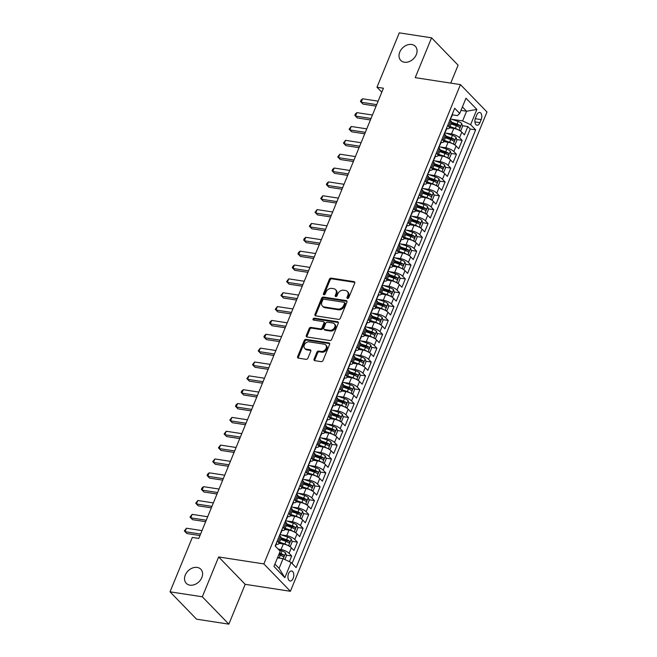 <?xml version="1.0" encoding="UTF-8"?>
<svg xmlns="http://www.w3.org/2000/svg" width="657" height="657" viewBox="0 0 657 657"><rect width="100%" height="100%" fill="white"/><g stroke="black" fill="none" stroke-linecap="round" stroke-linejoin="round"><path stroke-width="0.99" d="M347.512 298.442A1.084 0.829 -44.1 0 0 348.793 297.629L354.714 283.183A1.552 1.183 -44.1 0 0 354.008 281.623L331.185 278.116A1.552 1.183 -44.1 0 0 329.354 279.282L323.433 293.728A1.084 0.829 -44.1 0 0 325.207 293.999L325.971 292.127A4.969 3.778 -44.1 0 1 331.818 288.407L333.715 288.694A4.969 3.778 -44.1 0 1 335.505 289.589A4.969 3.778 -44.1 0 1 335.99 293.671L335.226 295.543A1.084 0.829 -44.1 0 0 337 295.814L337.764 293.942A4.969 3.778 -44.1 0 1 343.611 290.222L345.508 290.509A4.969 3.778 -44.1 0 1 347.298 291.404A4.969 3.778 -44.1 0 1 347.783 295.486L347.019 297.358A1.084 0.829 -44.1 0 0 347.512 298.442M197.19 567.426A10.134 7.695 -44.1 0 0 186.506 572.773A10.134 7.695 -44.1 0 0 186.284 583.342A10.134 7.695 -44.1 0 0 189.922 585.157A10.134 7.695 -44.1 0 0 200.607 579.811A10.134 7.695 -44.1 0 0 200.828 569.241A10.134 7.695 -44.1 0 0 197.19 567.426M411.668 44.479A10.134 7.695 -44.1 0 0 400.984 49.825A10.134 7.695 -44.1 0 0 400.762 60.395A10.134 7.695 -44.1 0 0 404.4 62.21A10.134 7.695 -44.1 0 0 415.084 56.863A10.134 7.695 -44.1 0 0 415.306 46.294A10.134 7.695 -44.1 0 0 411.668 44.479M293.145 578.349A5.067 2.858 98.7 0 0 291.626 570.974A5.067 2.858 98.7 0 0 288.554 573.618A5.067 2.858 98.7 0 0 290.082 580.985A5.067 2.858 98.7 0 0 293.145 578.349M314.071 359.108A1.552 1.183 -44.1 0 0 314.785 360.66L321.191 361.646A1.552 1.183 -44.1 0 0 323.014 360.479L329.592 344.44A1.552 1.183 -44.1 0 0 328.886 342.88L306.063 339.373A1.552 1.183 -44.1 0 0 304.232 340.54L297.654 356.579A1.552 1.183 -44.1 0 0 298.36 358.139L306.096 359.33A1.552 1.183 -44.1 0 0 307.928 358.164L310.736 351.298A1.552 1.183 -44.1 0 0 310.03 349.738L306.195 349.146A4.156 3.154 -44.1 0 1 304.7 348.407A4.156 3.154 -44.1 0 1 304.791 344.071A4.156 3.154 -44.1 0 1 309.176 341.878L324.205 344.186A4.156 3.154 -44.1 0 1 325.691 344.933A4.156 3.154 -44.1 0 1 325.601 349.269A4.156 3.154 -44.1 0 1 321.216 351.462L318.719 351.076A1.552 1.183 -44.1 0 0 316.888 352.242L314.071 359.108L314.793 359.847A1.552 1.183 -44.1 0 0 314.695 360.644M218.65 556.955L202.315 596.786L170.023 591.817L196.558 619.181L228.85 624.15L245.184 584.319L290.394 591.284L263.868 563.92L218.65 556.955L245.184 584.319M450.743 83.111L458.101 65.183L431.567 37.819L415.232 77.649L460.442 84.605L263.868 563.92M431.567 37.819L399.275 32.85L376.978 87.225L381.799 92.202M170.023 591.817L192.329 537.442L198.784 538.436L383.433 88.219L376.978 87.225M338.527 319.359A1.552 1.183 -44.1 0 0 340.359 318.193L346.937 302.146A1.552 1.183 -44.1 0 0 346.223 300.594L323.4 297.079A1.552 1.183 -44.1 0 0 321.577 298.245L314.999 314.292A1.552 1.183 -44.1 0 0 315.705 315.845L338.527 319.359M338.265 323.293L331.686 339.341A1.552 1.183 -44.1 0 1 329.855 340.507L307.033 336.992A1.552 1.183 -44.1 0 1 306.326 335.44L309.143 328.574A1.552 1.183 -44.1 0 1 310.966 327.408L320.222 328.829A1.552 1.183 -44.1 0 0 322.053 327.662L323.917 323.113A1.552 1.183 -44.1 0 0 323.211 321.552L313.57 320.074A1.084 0.829 -44.1 0 1 314.35 318.169L337.558 321.741A1.552 1.183 -44.1 0 1 338.265 323.293M289.384 561.636L291.7 555.994L286.247 555.149M279.036 554.04L281.286 554.385M278.166 549.096L281.048 549.539A6.332 2.053 22.3 0 1 289.088 553.293L291.355 547.749L293.975 550.451L297.383 542.14L291.93 541.302M280.826 539.594L286.961 540.539M281.286 534.847L286.731 535.685A6.332 2.053 22.3 0 1 294.763 539.438L297.038 533.895L299.658 536.597L303.066 528.285L297.613 527.448M286.501 525.74L292.644 526.684M286.969 520.993L292.414 521.83A6.332 2.053 22.3 0 1 300.446 525.584L302.721 520.048L305.341 522.742L308.749 514.431L303.288 513.593M292.184 511.885L298.327 512.83M292.652 507.147L298.097 507.984A6.332 2.053 22.3 0 1 306.129 511.737L308.404 506.194L311.016 508.896L314.424 500.577L308.971 499.739M297.867 498.031L304.01 498.975M298.335 493.292L303.772 494.13A6.332 2.053 22.3 0 1 311.812 497.883L314.087 492.339L316.699 495.041L320.107 486.73L314.654 485.884M303.55 484.176L309.693 485.121M304.01 479.438L309.455 480.275A6.332 2.053 22.3 0 1 317.495 484.028L319.762 478.485L322.382 481.187L325.79 472.876L320.337 472.038M309.233 470.33L315.368 471.274M309.693 465.583L315.138 466.421A6.332 2.053 22.3 0 1 323.17 470.174L325.445 464.63L328.065 467.332L331.473 459.021L326.02 458.184M314.908 456.475L321.051 457.42M315.376 451.729L320.821 452.566A6.332 2.053 22.3 0 1 328.853 456.319L331.128 450.784L333.748 453.478L337.156 445.167L331.695 444.329M320.591 442.621L326.734 443.565M321.059 437.874L326.504 438.712A6.332 2.053 22.3 0 1 334.536 442.465L336.811 436.93L339.423 439.623L342.839 431.312L337.378 430.475M326.274 428.766L332.417 429.711M326.743 424.028L332.179 424.865A6.332 2.053 22.3 0 1 340.219 428.619L342.494 423.075L345.106 425.777L348.514 417.466L343.061 416.62M331.957 414.912L338.1 415.856M332.426 410.173L337.862 411.011A6.332 2.053 22.3 0 1 345.902 414.764L348.169 409.221L350.789 411.923L354.197 403.612L348.744 402.774M337.641 401.057L343.775 402.01M338.1 396.319L343.545 397.157A6.332 2.053 22.3 0 1 351.577 400.91L353.852 395.366L356.472 398.068L359.88 389.757L354.427 388.919M343.324 387.211L349.458 388.156M343.783 382.464L349.228 383.302A6.332 2.053 22.3 0 1 357.26 387.055L359.535 381.512L362.155 384.214L365.563 375.903L360.102 375.065M348.998 373.357L355.141 374.301M349.467 368.61L354.911 369.448A6.332 2.053 22.3 0 1 362.943 373.201L365.218 367.665L367.838 370.359L371.246 362.048L365.785 361.21M354.681 359.502L360.824 360.447M355.15 354.764L360.594 355.601A6.332 2.053 22.3 0 1 368.626 359.354L370.901 353.811L373.513 356.513L376.921 348.194L371.468 347.356M360.365 345.648L366.507 346.592M360.833 340.909L366.269 341.747A6.332 2.053 22.3 0 1 374.309 345.5L376.576 339.956L379.196 342.658L382.604 334.347L377.151 333.501M366.048 331.793L372.19 332.738M366.507 327.055L371.952 327.892A6.332 2.053 22.3 0 1 379.992 331.645L382.259 326.102L384.879 328.804L388.287 320.493L382.834 319.655M371.731 317.947L377.865 318.891M372.19 313.2L377.635 314.038A6.332 2.053 22.3 0 1 385.667 317.791L387.942 312.247L390.562 314.949L393.97 306.638L388.517 305.801M377.405 304.092L383.548 305.037M377.874 299.346L383.318 300.183A6.332 2.053 22.3 0 1 391.35 303.936L393.625 298.401L396.245 301.095L399.653 292.784L394.192 291.946M383.088 290.238L389.231 291.182M383.557 285.499L389.001 286.337A6.332 2.053 22.3 0 1 397.033 290.09L399.308 284.547L401.92 287.249L405.328 278.929L399.875 278.092M388.772 276.383L394.914 277.328M389.24 271.645L394.676 272.483A6.332 2.053 22.3 0 1 402.716 276.236L404.991 270.692L407.603 273.394L411.011 265.083L405.558 264.237M394.455 262.529L400.598 263.473M394.914 257.79L400.359 258.628A6.332 2.053 22.3 0 1 408.399 262.381L410.666 256.838L413.286 259.54L416.694 251.229L411.241 250.391M400.138 248.675L406.272 249.627M400.598 243.936L406.042 244.774A6.332 2.053 22.3 0 1 414.074 248.527L416.349 242.983L418.969 245.685L422.377 237.374L416.924 236.536M405.812 234.828L411.955 235.773M406.281 230.081L411.725 230.919A6.332 2.053 22.3 0 1 419.757 234.672L422.032 229.137L424.652 231.831L428.06 223.52L422.599 222.682M411.496 220.974L417.638 221.918M411.964 216.227L417.409 217.065A6.332 2.053 22.3 0 1 425.44 220.818L427.715 215.282L430.327 217.976L433.743 209.665L428.282 208.827M417.179 207.119L423.322 208.064M417.647 202.381L423.083 203.218A6.332 2.053 22.3 0 1 431.123 206.971L433.398 201.428L436.01 204.13L439.418 195.819L433.965 194.973M422.862 193.265L429.005 194.209M423.33 188.526L428.766 189.364A6.332 2.053 22.3 0 1 436.806 193.117L439.073 187.574L441.693 190.275L445.101 181.964L439.648 181.118M428.545 179.41L434.679 180.355M429.005 174.672L434.449 175.509A6.332 2.053 22.3 0 1 442.481 179.262L444.756 173.719L447.376 176.421L450.784 168.11L445.331 167.272M434.228 165.564L440.362 166.508M434.688 160.817L440.133 161.655A6.332 2.053 22.3 0 1 448.164 165.408L450.439 159.865L453.059 162.566L456.467 154.255L451.006 153.418M439.903 151.71L446.046 152.654M440.371 146.963L445.816 147.8A6.332 2.053 22.3 0 1 453.847 151.553L456.122 146.018L458.742 148.712L462.15 140.401L459.53 137.707A6.332 2.053 -157.7 0 0 451.499 133.954L446.054 133.116M445.586 137.855L451.729 138.799M456.689 139.563L462.15 140.401M291.355 547.749A6.332 2.053 -157.7 0 0 283.323 543.996L279.011 543.331M297.038 533.895A6.332 2.053 -157.7 0 0 289.006 530.142L284.695 529.485M302.721 520.048A6.332 2.053 -157.7 0 0 294.681 516.295L290.369 515.63M308.404 506.194A6.332 2.053 -157.7 0 0 300.364 502.441L296.052 501.776M314.087 492.339A6.332 2.053 -157.7 0 0 306.047 488.586L301.735 487.921M319.762 478.485A6.332 2.053 -157.7 0 0 311.73 474.732L307.419 474.067M325.445 464.63A6.332 2.053 -157.7 0 0 317.413 460.877L313.102 460.22M331.128 450.784A6.332 2.053 -157.7 0 0 323.096 447.031L318.776 446.366M336.811 436.93A6.332 2.053 -157.7 0 0 328.771 433.177L324.459 432.511M342.494 423.075A6.332 2.053 -157.7 0 0 334.454 419.322L330.143 418.657M348.169 409.221A6.332 2.053 -157.7 0 0 340.137 405.468L335.826 404.802M353.852 395.366A6.332 2.053 -157.7 0 0 345.82 391.613L341.509 390.948M359.535 381.512A6.332 2.053 -157.7 0 0 351.503 377.759L347.192 377.102M365.218 367.665A6.332 2.053 -157.7 0 0 357.178 363.912L352.866 363.247M370.901 353.811A6.332 2.053 -157.7 0 0 362.861 350.058L358.55 349.393M376.576 339.956A6.332 2.053 -157.7 0 0 368.544 336.203L364.233 335.538M382.259 326.102A6.332 2.053 -157.7 0 0 374.227 322.349L369.916 321.684M387.942 312.247A6.332 2.053 -157.7 0 0 379.91 308.494L375.599 307.837M393.625 298.401A6.332 2.053 -157.7 0 0 385.585 294.648L381.274 293.983M399.308 284.547A6.332 2.053 -157.7 0 0 391.268 280.794L386.957 280.128M404.991 270.692A6.332 2.053 -157.7 0 0 396.951 266.939L392.64 266.274M410.666 256.838A6.332 2.053 -157.7 0 0 402.634 253.085L398.323 252.419M416.349 242.983A6.332 2.053 -157.7 0 0 408.317 239.23L404.006 238.573M422.032 229.137A6.332 2.053 -157.7 0 0 414 225.384L409.681 224.719M427.715 215.282A6.332 2.053 -157.7 0 0 419.675 211.529L415.364 210.864M433.398 201.428A6.332 2.053 -157.7 0 0 425.358 197.675L421.047 197.01M439.073 187.574A6.332 2.053 -157.7 0 0 431.041 183.82L426.73 183.155M444.756 173.719A6.332 2.053 -157.7 0 0 436.724 169.966L432.413 169.301M450.439 159.865A6.332 2.053 -157.7 0 0 442.407 156.111L438.096 155.454M456.122 146.018A6.332 2.053 -157.7 0 0 448.082 142.265L443.771 141.6M476.744 115.016L475.496 118.063A4.903 2.768 98.7 0 0 476.974 125.208A4.903 2.768 98.7 0 0 479.938 122.654L481.187 119.607A4.903 2.768 98.7 0 0 479.717 112.462A4.903 2.768 98.7 0 0 476.744 115.016M290.394 591.284L486.977 111.969L460.442 84.605M274.922 564.084L279.085 568.379L283.068 558.688L291.1 562.441L296.118 567.615L475.66 129.864L470.634 124.682L462.602 120.929L451.737 119.262M291.1 562.441L284.851 577.675L273.953 566.433L280.202 551.198L275.184 546.024L454.718 108.265L459.736 113.447L465.985 98.205L476.883 109.448L470.634 124.682M292.069 563.435L470.231 129.027L467.825 126.546L464.417 134.866L461.805 132.164A6.332 2.053 -157.7 0 0 453.765 128.411L449.454 127.745M446.735 128.682A6.332 2.053 -157.7 0 0 449.322 128.066A6.332 2.053 -157.7 0 0 448.632 126.464L447.663 125.462M449.322 128.066L451.597 122.53A6.332 2.053 -157.7 0 0 450.907 120.921L449.938 119.927M277.221 541.056L278.182 542.05A6.332 2.053 22.3 0 1 278.88 543.659A6.332 2.053 22.3 0 1 276.293 544.267M278.88 543.659L281.147 538.116A6.332 2.053 -157.7 0 0 280.457 536.506L279.488 535.512M282.904 527.201L283.865 528.195A6.332 2.053 22.3 0 1 284.555 529.805A6.332 2.053 22.3 0 1 281.976 530.413M284.555 529.805L286.83 524.261A6.332 2.053 -157.7 0 0 286.14 522.66L285.171 521.658M288.579 513.347L289.548 514.349A6.332 2.053 22.3 0 1 290.238 515.95A6.332 2.053 22.3 0 1 287.651 516.566M290.238 515.95L292.513 510.415A6.332 2.053 -157.7 0 0 291.823 508.805L290.854 507.804M294.262 499.492L295.231 500.494A6.332 2.053 22.3 0 1 295.921 502.096A6.332 2.053 22.3 0 1 293.334 502.712M295.921 502.096L298.196 496.561A6.332 2.053 -157.7 0 0 297.506 494.951L296.537 493.957M299.945 485.646L300.914 486.64A6.332 2.053 22.3 0 1 301.604 488.25A6.332 2.053 22.3 0 1 299.017 488.857M301.604 488.25L303.879 482.706A6.332 2.053 -157.7 0 0 303.181 481.096L302.22 480.103M305.628 471.792L306.589 472.785A6.332 2.053 22.3 0 1 307.287 474.395A6.332 2.053 22.3 0 1 304.7 475.003M307.287 474.395L309.554 468.852A6.332 2.053 -157.7 0 0 308.864 467.242L307.903 466.248M311.311 457.937L312.272 458.931A6.332 2.053 22.3 0 1 312.962 460.541A6.332 2.053 22.3 0 1 310.383 461.148M312.962 460.541L315.237 454.997A6.332 2.053 -157.7 0 0 314.547 453.396L313.578 452.394M316.986 444.083L317.955 445.076A6.332 2.053 22.3 0 1 318.645 446.686A6.332 2.053 22.3 0 1 316.058 447.294M318.645 446.686L320.92 441.143A6.332 2.053 -157.7 0 0 320.23 439.541L319.261 438.539M322.669 430.228L323.638 431.23A6.332 2.053 22.3 0 1 324.328 432.832A6.332 2.053 22.3 0 1 321.741 433.448M324.328 432.832L326.603 427.296A6.332 2.053 -157.7 0 0 325.913 425.687L324.944 424.693M328.352 416.382L329.321 417.376A6.332 2.053 22.3 0 1 330.011 418.985A6.332 2.053 22.3 0 1 327.424 419.593M330.011 418.985L332.286 413.442A6.332 2.053 -157.7 0 0 331.588 411.832L330.627 410.839M334.035 402.527L335.004 403.521A6.332 2.053 22.3 0 1 335.694 405.131A6.332 2.053 22.3 0 1 333.107 405.739M335.694 405.131L337.961 399.587A6.332 2.053 -157.7 0 0 337.271 397.978L336.31 396.984M339.718 388.673L340.679 389.667A6.332 2.053 22.3 0 1 341.377 391.276A6.332 2.053 22.3 0 1 338.79 391.884M341.377 391.276L343.644 385.733A6.332 2.053 -157.7 0 0 342.954 384.123L341.985 383.13M345.401 374.818L346.362 375.812A6.332 2.053 22.3 0 1 347.052 377.422A6.332 2.053 22.3 0 1 344.473 378.03M347.052 377.422L349.327 371.878A6.332 2.053 -157.7 0 0 348.637 370.277L347.668 369.275M351.076 360.964L352.045 361.966A6.332 2.053 22.3 0 1 352.735 363.567A6.332 2.053 22.3 0 1 350.148 364.183M352.735 363.567L355.01 358.032A6.332 2.053 -157.7 0 0 354.32 356.423L353.351 355.429M356.759 347.11L357.728 348.111A6.332 2.053 22.3 0 1 358.418 349.721A6.332 2.053 22.3 0 1 355.831 350.329M358.418 349.721L360.693 344.178A6.332 2.053 -157.7 0 0 360.003 342.568L359.034 341.574M362.442 333.263L363.411 334.257A6.332 2.053 22.3 0 1 364.101 335.867A6.332 2.053 22.3 0 1 361.514 336.474M364.101 335.867L366.368 330.323A6.332 2.053 -157.7 0 0 365.678 328.714L364.717 327.72M368.125 319.409L369.086 320.402A6.332 2.053 22.3 0 1 369.784 322.012A6.332 2.053 22.3 0 1 367.197 322.62M369.784 322.012L372.051 316.469A6.332 2.053 -157.7 0 0 371.361 314.859L370.392 313.865M373.808 305.554L374.769 306.548A6.332 2.053 22.3 0 1 375.459 308.158A6.332 2.053 22.3 0 1 372.88 308.765M375.459 308.158L377.734 302.614A6.332 2.053 -157.7 0 0 377.044 301.013L376.075 300.011M379.483 291.7L380.452 292.702A6.332 2.053 22.3 0 1 381.142 294.303A6.332 2.053 22.3 0 1 378.555 294.919M381.142 294.303L383.417 288.768A6.332 2.053 -157.7 0 0 382.727 287.158L381.758 286.156M385.166 277.845L386.135 278.847A6.332 2.053 22.3 0 1 386.825 280.449A6.332 2.053 22.3 0 1 384.238 281.065M386.825 280.449L389.1 274.913A6.332 2.053 -157.7 0 0 388.41 273.304L387.441 272.31M390.849 263.999L391.818 264.993A6.332 2.053 22.3 0 1 392.508 266.602A6.332 2.053 22.3 0 1 389.921 267.21M392.508 266.602L394.783 261.059A6.332 2.053 -157.7 0 0 394.085 259.449L393.124 258.456M396.532 250.145L397.493 251.138A6.332 2.053 22.3 0 1 398.191 252.748A6.332 2.053 22.3 0 1 395.604 253.356M398.191 252.748L400.458 247.204A6.332 2.053 -157.7 0 0 399.768 245.595L398.807 244.601M402.215 236.29L403.176 237.284A6.332 2.053 22.3 0 1 403.866 238.893A6.332 2.053 22.3 0 1 401.287 239.501M403.866 238.893L406.141 233.35A6.332 2.053 -157.7 0 0 405.451 231.749L404.482 230.747M407.89 222.436L408.859 223.429A6.332 2.053 22.3 0 1 409.549 225.039A6.332 2.053 22.3 0 1 406.962 225.647M409.549 225.039L411.824 219.495A6.332 2.053 -157.7 0 0 411.134 217.894L410.165 216.892M413.573 208.581L414.542 209.583A6.332 2.053 22.3 0 1 415.232 211.184A6.332 2.053 22.3 0 1 412.645 211.8M415.232 211.184L417.507 205.649A6.332 2.053 -157.7 0 0 416.817 204.04L415.848 203.046M419.256 194.727L420.225 195.729A6.332 2.053 22.3 0 1 420.915 197.338A6.332 2.053 22.3 0 1 418.328 197.946M420.915 197.338L423.19 191.795A6.332 2.053 -157.7 0 0 422.492 190.185L421.531 189.191M424.939 180.88L425.908 181.874A6.332 2.053 22.3 0 1 426.598 183.484A6.332 2.053 22.3 0 1 424.011 184.091M426.598 183.484L428.865 177.94A6.332 2.053 -157.7 0 0 428.175 176.331L427.214 175.337M430.622 167.026L431.583 168.02A6.332 2.053 22.3 0 1 432.281 169.629A6.332 2.053 22.3 0 1 429.694 170.237M432.281 169.629L434.548 164.086A6.332 2.053 -157.7 0 0 433.858 162.476L432.889 161.482M436.305 153.171L437.266 154.165A6.332 2.053 22.3 0 1 437.956 155.775A6.332 2.053 22.3 0 1 435.377 156.382M437.956 155.775L440.231 150.231A6.332 2.053 -157.7 0 0 439.541 148.63L438.572 147.628M441.98 139.317L442.949 140.319A6.332 2.053 22.3 0 1 443.639 141.92A6.332 2.053 22.3 0 1 441.052 142.536M443.639 141.92L445.914 136.385A6.332 2.053 -157.7 0 0 445.224 134.775L444.255 133.782M453.847 151.553L456.467 154.255M448.164 165.408L450.784 168.11M442.481 179.262L445.101 181.964M436.806 193.117L439.418 195.819M431.123 206.971L433.743 209.665M425.44 220.818L428.06 223.52M419.757 234.672L422.377 237.374M414.074 248.527L416.694 251.229M408.399 262.381L411.011 265.083M402.716 276.236L405.328 278.929M397.033 290.09L399.653 292.784M391.35 303.936L393.97 306.638M385.667 317.791L388.287 320.493M379.992 331.645L382.604 334.347M374.309 345.5L376.921 348.194M368.626 359.354L371.246 362.048M362.943 373.201L365.563 375.903M357.26 387.055L359.88 389.757M351.577 400.91L354.197 403.612M345.902 414.764L348.514 417.466M340.219 428.619L342.839 431.312M334.536 442.465L337.156 445.167M328.853 456.319L331.473 459.021M323.17 470.174L325.79 472.876M317.495 484.028L320.107 486.73M311.812 497.883L314.424 500.577M306.129 511.737L308.749 514.431M300.446 525.584L303.066 528.285M294.763 539.438L297.383 542.14M289.088 553.293L291.7 555.994M283.068 558.688L277.484 557.826M462.602 120.929L466.577 111.238L462.405 106.935M460.992 110.376L466.577 111.238L476.883 109.448M452.418 114.835L457.436 115.607L459.736 113.447M202.315 596.786L228.85 624.15M451.269 124.001L457.412 124.945M462.372 125.709L467.825 126.546M470.231 129.027L475.66 129.864M284.851 577.675L279.085 568.379M347.652 298.45A1.084 0.829 -44.1 0 1 347.734 298.097L348.497 296.225A4.969 3.778 -44.1 0 0 348.013 292.143L347.298 291.404M335.505 289.589L336.22 290.328A4.969 3.778 -44.1 0 1 336.704 294.41L335.941 296.282A1.084 0.829 -44.1 0 0 335.858 296.635M354.813 282.387A1.552 1.183 -44.1 0 0 354.723 282.362L331.9 278.855A1.552 1.183 -44.1 0 0 330.077 280.022L324.147 294.467A1.084 0.829 -44.1 0 0 324.065 294.821M347.027 301.349A1.552 1.183 -44.1 0 0 346.945 301.333L324.123 297.826A1.552 1.183 -44.1 0 0 322.291 298.984L315.713 315.032A1.552 1.183 -44.1 0 0 315.623 315.828M344.547 303.37A1.084 0.829 -44.1 0 0 344.054 302.286L324.016 299.198A1.084 0.829 -44.1 0 0 322.743 300.019L321.93 301.99A4.969 3.778 -44.1 0 0 322.423 306.072A4.969 3.778 -44.1 0 0 324.205 306.967L337.895 309.069A4.969 3.778 -44.1 0 0 343.742 305.341L344.547 303.37L345.262 304.109A1.084 0.829 -44.1 0 0 345.155 303.222L344.44 302.483M322.423 306.072L323.137 306.811A4.969 3.778 -44.1 0 0 324.919 307.706L324.205 306.967M345.262 304.109L344.457 306.08A4.969 3.778 -44.1 0 1 338.618 309.808L324.919 307.706M323.761 321.831L324.484 322.571A1.552 1.183 -44.1 0 1 324.632 323.852L322.768 328.401A1.552 1.183 -44.1 0 1 320.945 329.568L311.681 328.147A1.552 1.183 -44.1 0 0 309.858 329.313L307.041 336.179A1.552 1.183 -44.1 0 0 306.95 336.975M338.355 322.497A1.552 1.183 -44.1 0 0 338.273 322.48L315.073 318.908A1.084 0.829 -44.1 0 0 313.709 320.09M329.83 330.307A4.156 3.154 -44.1 0 0 334.216 328.114A4.156 3.154 -44.1 0 0 334.306 323.778A4.156 3.154 -44.1 0 0 332.812 323.03L327.514 322.217A1.552 1.183 -44.1 0 0 325.691 323.384L323.827 327.942A1.552 1.183 -44.1 0 0 324.533 329.494L329.83 330.307L330.545 331.046A4.156 3.154 -44.1 0 0 334.93 328.853A4.156 3.154 -44.1 0 0 335.021 324.517L334.306 323.778M323.975 329.214L324.698 329.954A1.552 1.183 -44.1 0 0 325.248 330.233L324.533 329.494M330.545 331.046L325.248 330.233M325.691 344.933L326.414 345.672A4.156 3.154 -44.1 0 1 326.324 350.009A4.156 3.154 -44.1 0 1 321.938 352.201L319.433 351.815A1.552 1.183 -44.1 0 0 317.61 352.981L314.793 359.847M304.7 348.407L305.423 349.146A4.156 3.154 -44.1 0 0 306.909 349.885L306.195 349.146M310.835 350.493A1.552 1.183 -44.1 0 0 310.745 350.477L306.909 349.885M329.691 343.644A1.552 1.183 -44.1 0 0 329.6 343.619L306.778 340.112A1.552 1.183 -44.1 0 0 304.955 341.279L298.368 357.318A1.552 1.183 -44.1 0 0 298.278 358.122M459.424 130.431L460.861 130.497L462.561 126.341L461.699 123.483A4.197 1.363 -157.7 0 0 458.151 121.479L450.743 118.917M458.011 129.725A4.197 1.363 -157.7 0 0 455.309 128.402L449.946 126.546M452.845 128.271L449.692 127.179M451.022 123.918L456.393 125.774A4.197 1.363 22.3 0 1 459.243 127.195C460.228 127.244 460.458 126.694 459.925 125.536A4.197 1.363 -157.7 0 0 457.075 124.107L451.646 122.235M451.449 122.884L457.149 124.855A2.135 0.69 22.3 0 1 458.06 125.249L459.925 125.536M452.386 113.948A4.197 1.363 22.3 0 1 452.509 114.597L451.433 117.233A4.197 1.363 -157.7 0 0 451.392 116.732L451.302 116.642M376.699 104.627L361.186 102.237L362.607 98.78L378.12 101.17M450.653 118.186L450.71 118.391A4.197 1.363 22.3 0 1 450.751 118.892L450.209 120.206M450.891 117.603A4.197 1.363 -157.7 0 0 451.433 117.233M376.091 106.105L362.976 104.093L360.471 101.498L361.038 100.11L362.607 98.78M453.741 144.285L455.178 144.351L456.886 140.196L456.015 137.329A4.197 1.363 -157.7 0 0 452.468 135.326L445.06 132.771A4.197 1.363 22.3 0 0 445.027 132.246L444.97 132.041M452.328 143.579A4.197 1.363 -157.7 0 0 449.626 142.257L444.263 140.401M447.162 142.117L444.009 141.033M445.339 137.773L450.71 139.621A4.197 1.363 22.3 0 1 453.56 141.05C454.545 141.099 454.775 140.541 454.242 139.383A4.197 1.363 -157.7 0 0 451.392 137.962L445.963 136.089M445.766 136.738L451.466 138.701A2.135 0.69 22.3 0 1 452.377 139.103L454.242 139.383M448.066 158.14L449.495 158.206L451.203 154.05L450.332 151.184A4.197 1.363 -157.7 0 0 446.785 149.18L439.377 146.626M446.645 157.425A4.197 1.363 -157.7 0 0 443.943 156.111L438.58 154.255M441.479 155.972L438.326 154.88M439.664 151.627L445.027 153.475A4.197 1.363 22.3 0 1 447.877 154.904C448.871 154.953 449.092 154.395 448.559 153.237A4.197 1.363 -157.7 0 0 445.709 151.816L440.28 149.944M440.083 150.584L445.791 152.555A2.135 0.69 22.3 0 1 446.703 152.95L448.559 153.237M442.383 171.994L443.812 172.06L445.52 167.905L444.649 165.038A4.197 1.363 -157.7 0 0 441.11 163.035L433.694 160.472M440.962 171.28A4.197 1.363 -157.7 0 0 438.268 169.958L432.897 168.11M435.805 169.826L432.643 168.734M433.981 165.474L439.344 167.33A4.197 1.363 22.3 0 1 442.194 168.75C443.188 168.8 443.409 168.249 442.875 167.092A4.197 1.363 -157.7 0 0 440.026 165.671L434.597 163.79M434.408 164.439L440.108 166.41A2.135 0.69 22.3 0 1 441.019 166.804L442.875 167.092M436.7 185.849L438.137 185.915L439.837 181.759L438.975 178.893A4.197 1.363 -157.7 0 0 435.427 176.889L428.011 174.327M435.279 185.134A4.197 1.363 -157.7 0 0 432.585 183.812L427.222 181.964M430.121 183.681L426.96 182.589M428.298 179.328L433.661 181.184A4.197 1.363 22.3 0 1 436.511 182.605C437.505 182.654 437.734 182.104 437.192 180.946A4.197 1.363 -157.7 0 0 434.343 179.517L428.922 177.645M428.725 178.293L434.425 180.264A2.135 0.69 22.3 0 1 435.336 180.659L437.192 180.946M446.703 127.803A4.197 1.363 22.3 0 1 446.834 128.452L445.75 131.08A4.197 1.363 -157.7 0 0 445.709 130.587L445.618 130.497M371.024 118.482L355.503 116.092L356.923 112.634L372.437 115.016M445.208 131.457A4.197 1.363 -157.7 0 0 445.75 131.08M370.417 119.96L357.293 117.94L354.788 115.353L355.355 113.965L356.923 112.634M441.028 141.657A4.197 1.363 22.3 0 1 441.151 142.306L440.067 144.934A4.197 1.363 -157.7 0 0 440.026 144.441L439.935 144.351M365.341 132.336L349.82 129.946L351.24 126.481L366.762 128.871M439.287 145.895L439.344 146.1A4.197 1.363 22.3 0 1 439.385 146.601L438.851 147.915M439.525 145.312A4.197 1.363 -157.7 0 0 440.067 144.934M364.734 133.814L351.61 131.794L349.105 129.207L351.24 126.481M435.345 155.512A4.197 1.363 22.3 0 1 435.468 156.161L434.392 158.789A4.197 1.363 -157.7 0 0 434.343 158.288L434.252 158.206M359.658 146.191L344.137 143.801L345.557 140.335L361.079 142.725M433.604 159.75L433.661 159.955A4.197 1.363 22.3 0 1 433.702 160.448L433.168 161.77M433.842 159.166A4.197 1.363 -157.7 0 0 434.392 158.789M359.05 147.669L345.935 145.649L343.422 143.054L345.557 140.335M429.662 169.358A4.197 1.363 22.3 0 1 429.785 170.007L428.709 172.643A4.197 1.363 -157.7 0 0 428.66 172.142L428.569 172.052M353.975 160.037L338.462 157.655L339.883 154.19L355.396 156.58M427.921 173.596L427.978 173.809A4.197 1.363 22.3 0 1 428.027 174.302L427.485 175.616M428.167 173.013A4.197 1.363 -157.7 0 0 428.709 172.643M353.367 161.523L340.252 159.503L337.739 156.908L339.883 154.19M431.017 199.695L432.454 199.769L434.154 195.614L433.292 192.747A4.197 1.363 -157.7 0 0 429.744 190.744L422.336 188.181M429.604 198.989A4.197 1.363 -157.7 0 0 426.902 197.667L421.539 195.811M424.438 197.535L421.277 196.443M422.615 193.183L427.978 195.039A4.197 1.363 22.3 0 1 430.836 196.459C431.821 196.509 432.051 195.958 431.518 194.8A4.197 1.363 -157.7 0 0 428.668 193.372L423.239 191.499M423.042 192.148L428.742 194.119A2.135 0.69 22.3 0 1 429.653 194.513L431.518 194.8M423.979 183.213A4.197 1.363 22.3 0 1 424.102 183.861L423.026 186.498A4.197 1.363 -157.7 0 0 422.985 185.997L422.886 185.906M348.292 173.891L332.779 171.51L334.199 168.044L349.713 170.434M422.246 187.45L422.303 187.656A4.197 1.363 22.3 0 1 422.344 188.157L421.802 189.471M422.484 186.867A4.197 1.363 -157.7 0 0 423.026 186.498M347.684 175.37L334.569 173.358L332.064 170.763L332.631 169.375L334.199 168.044M425.334 213.55L426.771 213.615L428.479 209.46L427.608 206.602A4.197 1.363 -157.7 0 0 424.061 204.59L416.653 202.036A4.197 1.363 22.3 0 0 416.62 201.51L416.563 201.305M423.921 212.843A4.197 1.363 -157.7 0 0 421.219 211.521L415.856 209.665M418.755 211.382L415.602 210.297M416.932 207.037L422.303 208.885A4.197 1.363 22.3 0 1 425.153 210.314C426.138 210.363 426.368 209.805 425.835 208.647A4.197 1.363 -157.7 0 0 422.985 207.226L417.556 205.354M417.359 206.002L423.059 207.965A2.135 0.69 22.3 0 1 423.97 208.368L425.835 208.647M418.295 197.067A4.197 1.363 22.3 0 1 418.427 197.716L417.343 200.344A4.197 1.363 -157.7 0 0 417.302 199.851L417.211 199.761M342.609 187.746L327.096 185.356L328.516 181.899L344.03 184.28M416.801 200.722A4.197 1.363 -157.7 0 0 417.343 200.344M342.01 189.224L328.886 187.204L326.381 184.617L326.948 183.229L328.516 181.899M419.651 227.404L421.088 227.47L422.796 223.314L421.925 220.448A4.197 1.363 -157.7 0 0 418.378 218.444L410.97 215.89M418.238 226.69A4.197 1.363 -157.7 0 0 415.536 225.376L410.173 223.52M413.072 225.236L409.919 224.144M411.257 220.892L416.62 222.739A4.197 1.363 22.3 0 1 419.47 224.168C420.464 224.218 420.685 223.659 420.152 222.501A4.197 1.363 -157.7 0 0 417.302 221.081L411.873 219.208M411.676 219.857L417.376 221.82A2.135 0.69 22.3 0 1 418.295 222.214L420.152 222.501M412.621 210.922A4.197 1.363 22.3 0 1 412.744 211.57L411.66 214.198A4.197 1.363 -157.7 0 0 411.619 213.706L411.528 213.615M336.934 201.6L321.413 199.211L322.833 195.745L338.355 198.135M410.88 215.159L410.937 215.365A4.197 1.363 22.3 0 1 410.978 215.866L410.444 217.18M411.118 214.576A4.197 1.363 -157.7 0 0 411.66 214.198M336.327 203.079L323.203 201.058L320.698 198.471L322.833 195.745M413.976 241.259L415.405 241.324L417.113 237.169L416.242 234.303A4.197 1.363 -157.7 0 0 412.703 232.299L405.287 229.745M412.555 240.544A4.197 1.363 -157.7 0 0 409.861 239.23L404.49 237.374M407.397 239.091L404.236 237.998M405.574 234.738L410.937 236.594A4.197 1.363 22.3 0 1 413.787 238.023C414.781 238.072 415.002 237.514 414.468 236.356A4.197 1.363 -157.7 0 0 411.619 234.935L406.19 233.054M405.993 233.703L411.701 235.674A2.135 0.69 22.3 0 1 412.612 236.068L414.468 236.356M406.938 224.776A4.197 1.363 22.3 0 1 407.061 225.425L405.977 228.053A4.197 1.363 -157.7 0 0 405.936 227.552L405.845 227.47M331.251 215.455L315.73 213.065L317.15 209.599L332.672 211.989M405.197 229.014L405.254 229.219A4.197 1.363 22.3 0 1 405.295 229.72L404.761 231.034M405.435 228.431A4.197 1.363 -157.7 0 0 405.977 228.053M330.643 216.933L317.528 214.913L315.015 212.326L317.15 209.599M408.293 255.113L409.73 255.179L411.43 251.023L410.568 248.157A4.197 1.363 -157.7 0 0 407.02 246.153L399.604 243.591A4.197 1.363 22.3 0 0 399.571 243.074L399.513 242.86M406.872 254.399A4.197 1.363 -157.7 0 0 404.178 253.076L398.815 251.229M401.714 252.945L398.553 251.853M399.891 248.592L405.254 250.448A4.197 1.363 22.3 0 1 408.104 251.869C409.097 251.918 409.327 251.368 408.785 250.21A4.197 1.363 -157.7 0 0 405.936 248.781L400.515 246.909M400.318 247.558L406.018 249.529A2.135 0.69 22.3 0 1 406.929 249.923L408.785 250.21M402.61 268.959L404.047 269.033L405.747 264.878L404.884 262.012A4.197 1.363 -157.7 0 0 401.337 260.008L393.929 257.445M401.197 268.253A4.197 1.363 -157.7 0 0 398.495 266.931L393.132 265.083M396.031 266.799L392.87 265.707M394.208 262.447L399.571 264.303A4.197 1.363 22.3 0 1 402.421 265.724C403.414 265.773 403.644 265.223 403.102 264.065A4.197 1.363 -157.7 0 0 400.253 262.636L394.832 260.763M394.635 261.412L400.335 263.383A2.135 0.69 22.3 0 1 401.246 263.777L403.102 264.065M396.927 282.814L398.364 282.88L400.064 278.724L399.201 275.866A4.197 1.363 -157.7 0 0 395.654 273.862L388.246 271.3M395.514 282.108A4.197 1.363 -157.7 0 0 392.812 280.785L387.449 278.929M390.348 280.654L387.195 279.562M388.525 276.301L393.896 278.149A4.197 1.363 22.3 0 1 396.746 279.578C397.731 279.627 397.961 279.069 397.428 277.919A4.197 1.363 -157.7 0 0 394.578 276.49L389.149 274.618M388.952 275.267L394.652 277.238A2.135 0.69 22.3 0 1 395.563 277.632L397.428 277.919M391.243 296.668L392.681 296.734L394.389 292.579L393.518 289.712A4.197 1.363 -157.7 0 0 389.971 287.709L382.563 285.154A4.197 1.363 22.3 0 0 382.53 284.629L382.473 284.424M389.831 295.954A4.197 1.363 -157.7 0 0 387.129 294.64L381.766 292.784M384.665 294.5L381.512 293.416M382.85 290.156L388.213 292.004A4.197 1.363 22.3 0 1 391.063 293.433C392.057 293.482 392.278 292.923 391.744 291.765A4.197 1.363 -157.7 0 0 388.895 290.345L383.466 288.472M383.269 289.121L388.969 291.084A2.135 0.69 22.3 0 1 389.888 291.486L391.744 291.765M385.569 310.523L386.998 310.589L388.706 306.433L387.835 303.567A4.197 1.363 -157.7 0 0 384.288 301.563L376.88 299.009M384.148 309.808A4.197 1.363 -157.7 0 0 381.454 308.494L376.083 306.638M378.99 308.355L375.829 307.262M377.167 304.01L382.53 305.858A4.197 1.363 22.3 0 1 385.38 307.287C386.373 307.336 386.595 306.778 386.061 305.62A4.197 1.363 -157.7 0 0 383.212 304.199L377.783 302.327M377.586 302.967L383.294 304.938A2.135 0.69 22.3 0 1 384.205 305.333L386.061 305.62M379.886 324.377L381.315 324.443L383.023 320.288L382.16 317.421A4.197 1.363 -157.7 0 0 378.613 315.417L371.197 312.855M378.465 323.663A4.197 1.363 -157.7 0 0 375.771 322.341L370.4 320.493M373.307 322.209L370.146 321.117M371.484 317.857L376.847 319.713A4.197 1.363 22.3 0 1 379.697 321.133C380.69 321.183 380.92 320.632 380.378 319.474A4.197 1.363 -157.7 0 0 377.529 318.045L372.108 316.173M371.911 316.822L377.611 318.793A2.135 0.69 22.3 0 1 378.522 319.187L380.378 319.474M374.203 338.232L375.64 338.298L377.34 334.142L376.477 331.276A4.197 1.363 -157.7 0 0 372.93 329.272L365.522 326.71A4.197 1.363 22.3 0 0 365.481 326.192L365.423 325.979M372.79 337.517A4.197 1.363 -157.7 0 0 370.088 336.195L364.725 334.347M367.624 336.064L364.463 334.971M365.801 331.711L371.164 333.567A4.197 1.363 22.3 0 1 374.014 334.988C375.007 335.037 375.237 334.487 374.695 333.329A4.197 1.363 -157.7 0 0 371.846 331.9L366.425 330.028M366.228 330.676L371.928 332.647A2.135 0.69 22.3 0 1 372.839 333.042L374.695 333.329M368.52 352.078L369.957 352.152L371.657 347.988L370.794 345.13A4.197 1.363 -157.7 0 0 367.247 343.126L359.839 340.564M367.107 351.372A4.197 1.363 -157.7 0 0 364.405 350.05L359.042 348.194M361.941 349.918L358.788 348.826M360.118 345.566L365.489 347.422A4.197 1.363 22.3 0 1 368.339 348.842C369.324 348.892 369.554 348.341 369.02 347.183A4.197 1.363 -157.7 0 0 366.171 345.754L360.742 343.882M360.545 344.531L366.245 346.502A2.135 0.69 22.3 0 1 367.156 346.896L369.02 347.183M362.836 365.933L364.274 365.998L365.982 361.843L365.111 358.977A4.197 1.363 -157.7 0 0 361.564 356.973L354.156 354.419A4.197 1.363 22.3 0 0 354.123 353.893L354.066 353.688M361.424 365.226A4.197 1.363 -157.7 0 0 358.722 363.904L353.359 362.048M356.258 363.764L353.105 362.68M354.435 359.42L359.806 361.268A4.197 1.363 22.3 0 1 362.656 362.697C363.641 362.746 363.871 362.188 363.337 361.03A4.197 1.363 -157.7 0 0 360.488 359.609L355.059 357.737M354.862 358.385L360.562 360.348A2.135 0.69 22.3 0 1 361.473 360.75L363.337 361.03M357.162 379.787L358.591 379.853L360.299 375.697L359.428 372.831A4.197 1.363 -157.7 0 0 355.88 370.827L348.473 368.273M355.741 379.073A4.197 1.363 -157.7 0 0 353.039 377.759L347.676 375.903M350.575 377.619L347.422 376.527M348.76 373.275L354.123 375.122A4.197 1.363 22.3 0 1 356.973 376.551C357.966 376.601 358.188 376.042 357.654 374.884A4.197 1.363 -157.7 0 0 354.805 373.463L349.376 371.591M349.179 372.24L354.887 374.203A2.135 0.69 22.3 0 1 355.798 374.597L357.654 374.884M351.479 393.642L352.908 393.707L354.616 389.552L353.745 386.686A4.197 1.363 -157.7 0 0 350.206 384.682L342.79 382.119M350.058 392.927A4.197 1.363 -157.7 0 0 347.364 391.605L341.993 389.757M344.9 391.473L341.739 390.381M343.077 387.121L348.44 388.977A4.197 1.363 22.3 0 1 351.29 390.398C352.283 390.447 352.505 389.897 351.971 388.739A4.197 1.363 -157.7 0 0 349.122 387.318L343.693 385.437M343.504 386.086L349.204 388.057A2.135 0.69 22.3 0 1 350.115 388.451L351.971 388.739M345.796 407.496L347.233 407.562L348.933 403.406L348.07 400.54A4.197 1.363 -157.7 0 0 344.523 398.536L337.107 395.974A4.197 1.363 22.3 0 0 337.074 395.457L337.016 395.243M344.375 406.782A4.197 1.363 -157.7 0 0 341.681 405.459L336.318 403.612M339.217 405.328L336.055 404.236M337.394 400.975L342.757 402.831A4.197 1.363 22.3 0 1 345.607 404.252C346.6 404.301 346.83 403.751 346.288 402.593A4.197 1.363 -157.7 0 0 343.439 401.164L338.018 399.292M337.821 399.941L343.521 401.912A2.135 0.69 22.3 0 1 344.432 402.306L346.288 402.593M401.255 238.631A4.197 1.363 22.3 0 1 401.378 239.271L400.302 241.907A4.197 1.363 -157.7 0 0 400.253 241.406L400.162 241.316M325.568 229.309L310.055 226.92L311.467 223.454L326.989 225.844M399.752 242.277A4.197 1.363 -157.7 0 0 400.302 241.907M324.96 230.788L311.845 228.767L309.332 226.172L311.467 223.454M395.571 252.477A4.197 1.363 22.3 0 1 395.695 253.126L394.619 255.762A4.197 1.363 -157.7 0 0 394.57 255.261L394.479 255.171M319.885 243.156L304.372 240.774L305.792 237.308L321.306 239.698M393.839 256.715L393.888 256.928A4.197 1.363 22.3 0 1 393.937 257.421L393.395 258.735M394.077 256.131A4.197 1.363 -157.7 0 0 394.619 255.762M319.277 244.642L306.162 242.622L303.657 240.027L304.224 238.639L305.792 237.308M389.888 266.331A4.197 1.363 22.3 0 1 390.012 266.98L388.936 269.616A4.197 1.363 -157.7 0 0 388.895 269.115L388.804 269.025M314.202 257.01L298.689 254.62L300.109 251.163L315.623 253.545M388.156 270.569L388.213 270.774A4.197 1.363 22.3 0 1 388.254 271.275L387.712 272.589M388.394 269.986A4.197 1.363 -157.7 0 0 388.936 269.616M313.603 258.488L300.479 256.476L297.974 253.881L298.541 252.493L300.109 251.163M384.205 280.186A4.197 1.363 22.3 0 1 384.337 280.835L383.253 283.463A4.197 1.363 -157.7 0 0 383.212 282.97L383.121 282.88M308.527 270.865L293.006 268.475L294.426 265.017L309.948 267.399M382.711 283.84A4.197 1.363 -157.7 0 0 383.253 283.463M307.919 272.343L294.796 270.323L292.291 267.736L292.858 266.348L294.426 265.017M378.531 294.04A4.197 1.363 22.3 0 1 378.654 294.689L377.57 297.317A4.197 1.363 -157.7 0 0 377.529 296.824L377.438 296.734M302.844 284.719L287.323 282.329L288.743 278.864L304.265 281.253M376.79 298.278L376.847 298.483A4.197 1.363 22.3 0 1 376.888 298.984L376.354 300.298M377.028 297.695A4.197 1.363 -157.7 0 0 377.57 297.317M302.236 286.197L289.121 284.177L286.608 281.59L288.743 278.864M372.848 307.895A4.197 1.363 22.3 0 1 372.971 308.535L371.895 311.172A4.197 1.363 -157.7 0 0 371.846 310.671L371.755 310.589M297.161 298.574L281.639 296.184L283.06 292.718L298.582 295.108M371.106 312.132L371.164 312.338A4.197 1.363 22.3 0 1 371.213 312.831L370.671 314.153M371.345 311.549A4.197 1.363 -157.7 0 0 371.895 311.172M296.553 300.052L283.438 298.032L280.925 295.436L283.06 292.718M367.164 321.741A4.197 1.363 22.3 0 1 367.288 322.39L366.212 325.026A4.197 1.363 -157.7 0 0 366.163 324.525L366.072 324.435M291.478 312.42L275.965 310.038L277.385 306.573L292.899 308.962M365.67 325.396A4.197 1.363 -157.7 0 0 366.212 325.026M290.87 313.906L277.755 311.886L275.25 309.291L277.385 306.573M361.481 335.596A4.197 1.363 22.3 0 1 361.605 336.244L360.529 338.881A4.197 1.363 -157.7 0 0 360.488 338.38L360.397 338.289M285.795 326.274L270.282 323.885L271.702 320.427L287.216 322.817M359.749 339.833L359.806 340.039A4.197 1.363 22.3 0 1 359.847 340.54L359.305 341.854M359.987 339.25A4.197 1.363 -157.7 0 0 360.529 338.881M285.187 327.753L272.072 325.741L269.567 323.145L270.134 321.758L271.702 320.427M355.798 349.45A4.197 1.363 22.3 0 1 355.93 350.099L354.846 352.727A4.197 1.363 -157.7 0 0 354.805 352.234L354.714 352.144M280.12 340.129L264.599 337.739L266.019 334.282L281.533 336.663M354.304 353.105A4.197 1.363 -157.7 0 0 354.846 352.727M279.512 341.607L266.389 339.587L263.884 337L264.451 335.612L266.019 334.282M350.124 363.305A4.197 1.363 22.3 0 1 350.247 363.953L349.163 366.581A4.197 1.363 -157.7 0 0 349.122 366.089L349.031 365.998M274.437 353.983L258.915 351.594L260.336 348.128L275.858 350.518M348.382 367.542L348.44 367.748A4.197 1.363 22.3 0 1 348.481 368.248L347.947 369.562M348.621 366.959A4.197 1.363 -157.7 0 0 349.163 366.581M273.829 355.462L260.706 353.441L258.201 350.854L260.336 348.128M344.44 377.159A4.197 1.363 22.3 0 1 344.564 377.808L343.488 380.436A4.197 1.363 -157.7 0 0 343.439 379.935L343.348 379.853M268.754 367.838L253.232 365.448L254.653 361.982L270.175 364.372M342.699 381.397L342.757 381.602A4.197 1.363 22.3 0 1 342.798 382.095L342.264 383.417M342.938 380.814A4.197 1.363 -157.7 0 0 343.488 380.436M268.146 369.316L255.031 367.296L252.518 364.701L254.653 361.982M338.757 391.005A4.197 1.363 22.3 0 1 338.881 391.654L337.805 394.29A4.197 1.363 -157.7 0 0 337.755 393.789L337.665 393.699M263.071 381.684L247.558 379.303L248.978 375.837L264.492 378.227M337.263 394.66A4.197 1.363 -157.7 0 0 337.805 394.29M262.463 383.171L249.348 381.15L246.835 378.555L248.978 375.837M340.112 421.342L341.55 421.416L343.25 417.261L342.387 414.395A4.197 1.363 -157.7 0 0 338.84 412.391L331.432 409.828M338.7 420.636A4.197 1.363 -157.7 0 0 335.998 419.314L330.635 417.466M333.534 419.182L330.372 418.09M331.711 414.83L337.074 416.686A4.197 1.363 22.3 0 1 339.932 418.107C340.917 418.156 341.147 417.606 340.613 416.448A4.197 1.363 -157.7 0 0 337.755 415.019L332.335 413.146M332.138 413.795L337.838 415.766A2.135 0.69 22.3 0 1 338.749 416.16L340.613 416.448M334.429 435.197L335.867 435.263L337.575 431.107L336.704 428.249A4.197 1.363 -157.7 0 0 333.156 426.245L325.749 423.683M333.017 434.491A4.197 1.363 -157.7 0 0 330.315 433.168L324.952 431.312M327.851 433.029L324.698 431.945M326.028 428.684L331.399 430.532A4.197 1.363 22.3 0 1 334.249 431.961C335.234 432.01 335.464 431.452 334.93 430.302A4.197 1.363 -157.7 0 0 332.081 428.873L326.652 427.001M326.455 427.65L332.155 429.612A2.135 0.69 22.3 0 1 333.066 430.015L334.93 430.302M328.746 449.051L330.184 449.117L331.892 444.961L331.021 442.095A4.197 1.363 -157.7 0 0 327.473 440.091L320.066 437.537A4.197 1.363 22.3 0 0 320.033 437.012L319.975 436.806M327.334 448.337A4.197 1.363 -157.7 0 0 324.632 447.023L319.269 445.167M322.168 446.883L319.015 445.791M320.353 442.539L325.716 444.387A4.197 1.363 22.3 0 1 328.566 445.816C329.559 445.865 329.781 445.306 329.247 444.148A4.197 1.363 -157.7 0 0 326.398 442.728L320.969 440.855M320.772 441.504L326.472 443.467A2.135 0.69 22.3 0 1 327.391 443.861L329.247 444.148M323.072 462.906L324.501 462.971L326.209 458.816L325.338 455.95A4.197 1.363 -157.7 0 0 321.799 453.946L314.383 451.392M321.651 462.191A4.197 1.363 -157.7 0 0 318.957 460.877L313.586 459.021M316.493 460.738L313.332 459.645M314.67 456.385L320.033 458.241A4.197 1.363 22.3 0 1 322.883 459.67C323.876 459.719 324.098 459.161 323.564 458.003A4.197 1.363 -157.7 0 0 320.715 456.582L315.286 454.701M315.089 455.35L320.797 457.321A2.135 0.69 22.3 0 1 321.708 457.715L323.564 458.003M333.074 404.86A4.197 1.363 22.3 0 1 333.198 405.509L332.122 408.145A4.197 1.363 -157.7 0 0 332.081 407.644L331.982 407.554M257.388 395.539L241.875 393.157L243.295 389.691L258.809 392.081M331.342 409.097L331.399 409.303A4.197 1.363 22.3 0 1 331.44 409.804L330.898 411.118M331.58 408.514A4.197 1.363 -157.7 0 0 332.122 408.145M256.78 397.017L243.665 395.005L241.16 392.41L241.727 391.022L243.295 389.691M327.391 418.714A4.197 1.363 22.3 0 1 327.523 419.363L326.439 421.991A4.197 1.363 -157.7 0 0 326.398 421.498L326.307 421.408M251.705 409.393L236.192 407.003L237.612 403.546L253.126 405.927M325.658 422.952L325.716 423.157A4.197 1.363 22.3 0 1 325.757 423.658L325.215 424.972M325.897 422.369A4.197 1.363 -157.7 0 0 326.439 421.991M251.105 410.871L237.982 408.859L235.477 406.264L236.044 404.876L237.612 403.546M321.716 432.569A4.197 1.363 22.3 0 1 321.84 433.218L320.756 435.846A4.197 1.363 -157.7 0 0 320.715 435.353L320.624 435.263M246.03 423.248L230.508 420.858L231.929 417.392L247.451 419.782M320.214 436.223A4.197 1.363 -157.7 0 0 320.756 435.846M245.422 424.726L232.299 422.706L229.794 420.119L231.929 417.392M316.033 446.423A4.197 1.363 22.3 0 1 316.157 447.072L315.073 449.7A4.197 1.363 -157.7 0 0 315.032 449.199L314.941 449.117M240.347 437.102L224.825 434.712L226.246 431.247L241.768 433.636M314.292 450.661L314.35 450.866A4.197 1.363 22.3 0 1 314.391 451.367L313.857 452.681M314.531 450.078A4.197 1.363 -157.7 0 0 315.073 449.7M239.739 438.58L226.624 436.56L224.111 433.973L226.246 431.247M317.388 476.76L318.826 476.826L320.526 472.67L319.663 469.804A4.197 1.363 -157.7 0 0 316.116 467.8L308.7 465.238M315.968 476.046A4.197 1.363 -157.7 0 0 313.274 474.724L307.911 472.876M310.81 474.592L307.648 473.5M308.987 470.24L314.35 472.096A4.197 1.363 22.3 0 1 317.2 473.516C318.193 473.566 318.423 473.015 317.881 471.857A4.197 1.363 -157.7 0 0 315.032 470.428L309.611 468.556M309.414 469.205L315.114 471.176A2.135 0.69 22.3 0 1 316.025 471.57L317.881 471.857M310.35 460.278A4.197 1.363 22.3 0 1 310.474 460.918L309.398 463.555A4.197 1.363 -157.7 0 0 309.348 463.054L309.258 462.963M234.664 450.957L219.151 448.567L220.563 445.101L236.085 447.491M308.609 464.507L308.667 464.721A4.197 1.363 22.3 0 1 308.716 465.213L308.174 466.527M308.847 463.924A4.197 1.363 -157.7 0 0 309.398 463.555M234.056 452.435L220.941 450.415L218.428 447.819L220.563 445.101M311.705 490.607L313.143 490.68L314.843 486.525L313.98 483.659A4.197 1.363 -157.7 0 0 310.433 481.655L303.025 479.093A4.197 1.363 22.3 0 0 302.984 478.575L302.934 478.362M310.293 489.9A4.197 1.363 -157.7 0 0 307.591 488.578L302.228 486.73M305.127 488.447L301.965 487.354M303.304 484.094L308.667 485.95A4.197 1.363 22.3 0 1 311.517 487.371C312.51 487.42 312.74 486.87 312.198 485.712A4.197 1.363 -157.7 0 0 309.348 484.283L303.928 482.41M303.731 483.059L309.431 485.03A2.135 0.69 22.3 0 1 310.342 485.424L312.198 485.712M304.667 474.124A4.197 1.363 22.3 0 1 304.791 474.773L303.715 477.409A4.197 1.363 -157.7 0 0 303.665 476.908L303.575 476.818M228.981 464.803L213.468 462.421L214.888 458.956L230.402 461.345M303.173 477.779A4.197 1.363 -157.7 0 0 303.715 477.409M228.373 466.289L215.258 464.269L212.753 461.674L214.888 458.956M306.022 504.461L307.46 504.527L309.16 500.371L308.297 497.513A4.197 1.363 -157.7 0 0 304.749 495.509L297.342 492.947M304.61 503.755A4.197 1.363 -157.7 0 0 301.908 502.433L296.545 500.577M299.444 502.301L296.291 501.209M297.621 497.949L302.992 499.796A4.197 1.363 22.3 0 1 305.842 501.225C306.827 501.275 307.057 500.716 306.523 499.566A4.197 1.363 -157.7 0 0 303.674 498.137L298.245 496.265M298.048 496.914L303.748 498.885A2.135 0.69 22.3 0 1 304.659 499.279L306.523 499.566M298.984 487.979A4.197 1.363 22.3 0 1 299.107 488.627L298.032 491.264A4.197 1.363 -157.7 0 0 297.991 490.763L297.9 490.672M223.298 478.657L207.784 476.268L209.205 472.81L224.719 475.192M297.251 492.216L297.309 492.422A4.197 1.363 22.3 0 1 297.35 492.922L296.808 494.236M297.49 491.633A4.197 1.363 -157.7 0 0 298.032 491.264M222.698 480.136L209.575 478.124L207.07 475.528L207.637 474.14L209.205 472.81M300.339 518.316L301.777 518.381L303.485 514.226L302.614 511.36A4.197 1.363 -157.7 0 0 299.066 509.356L291.659 506.802A4.197 1.363 22.3 0 0 291.626 506.276L291.568 506.071M298.927 517.601A4.197 1.363 -157.7 0 0 296.225 516.287L290.862 514.431M293.761 516.147L290.608 515.063M291.946 511.803L297.309 513.651A4.197 1.363 22.3 0 1 300.159 515.08C301.144 515.129 301.374 514.571 300.84 513.413A4.197 1.363 -157.7 0 0 297.991 511.992L292.562 510.119M292.365 510.768L298.064 512.731A2.135 0.69 22.3 0 1 298.984 513.133L300.84 513.413M293.301 501.833A4.197 1.363 22.3 0 1 293.433 502.482L292.349 505.11A4.197 1.363 -157.7 0 0 292.308 504.617L292.217 504.527M217.623 492.512L202.101 490.122L203.522 486.665L219.044 489.046M291.807 505.488A4.197 1.363 -157.7 0 0 292.349 505.11M217.015 493.99L203.892 491.97L201.387 489.383L201.954 487.995L203.522 486.665M294.665 532.17L296.093 532.236L297.802 528.08L296.931 525.214A4.197 1.363 -157.7 0 0 293.383 523.21L285.976 520.656M293.244 531.456A4.197 1.363 -157.7 0 0 290.55 530.142L285.179 528.285M288.086 530.002L284.924 528.91M286.263 525.657L291.626 527.505A4.197 1.363 22.3 0 1 294.476 528.934C295.469 528.984 295.691 528.425 295.157 527.267A4.197 1.363 -157.7 0 0 292.308 525.846L286.879 523.974M286.682 524.615L292.39 526.586A2.135 0.69 22.3 0 1 293.301 526.98L295.157 527.267M287.626 515.688A4.197 1.363 22.3 0 1 287.75 516.336L286.666 518.964A4.197 1.363 -157.7 0 0 286.624 518.472L286.534 518.381M211.94 506.366L196.418 503.976L197.839 500.511L213.361 502.901M285.885 519.925L285.943 520.13A4.197 1.363 22.3 0 1 285.984 520.631L285.45 521.945M286.123 519.342A4.197 1.363 -157.7 0 0 286.666 518.964M211.332 507.845L198.217 505.824L195.704 503.237L197.839 500.511M288.981 546.024L290.41 546.09L292.119 541.935L291.256 539.068A4.197 1.363 -157.7 0 0 287.709 537.065L280.293 534.502M287.561 545.31A4.197 1.363 -157.7 0 0 284.867 543.988L279.496 542.14M282.403 543.856L279.241 542.764M280.58 539.504L285.943 541.36A4.197 1.363 22.3 0 1 288.793 542.781C289.786 542.83 290.016 542.28 289.474 541.122A4.197 1.363 -157.7 0 0 286.624 539.701L281.204 537.82M281.007 538.469L286.707 540.44A2.135 0.69 22.3 0 1 287.618 540.834L289.474 541.122M281.943 529.542A4.197 1.363 22.3 0 1 282.067 530.191L280.991 532.819A4.197 1.363 -157.7 0 0 280.941 532.318L280.851 532.236M206.257 520.221L190.735 517.831L192.156 514.365L207.678 516.755M280.202 533.78L280.26 533.985A4.197 1.363 22.3 0 1 280.309 534.478L279.767 535.8M280.44 533.197A4.197 1.363 -157.7 0 0 280.991 532.819M205.649 521.699L192.534 519.679L190.021 517.084L192.156 514.365M284.9 559.542L286.436 555.789L285.573 552.923A4.197 1.363 -157.7 0 0 282.025 550.919L278.88 549.827M280.202 558.245A4.197 1.363 -157.7 0 0 279.184 557.842L277.689 557.325M278.765 554.697L280.26 555.214A4.197 1.363 22.3 0 1 283.11 556.635C284.103 556.684 284.333 556.134 283.791 554.976A4.197 1.363 -157.7 0 0 280.941 553.547L279.447 553.03M279.192 553.662L281.024 554.294A2.135 0.69 22.3 0 1 281.935 554.689L283.791 554.976M276.26 543.388A4.197 1.363 22.3 0 1 276.383 544.037L275.455 546.304M200.574 534.067L185.06 531.685L186.481 528.22L201.995 530.61M199.966 535.554L186.851 533.533L184.346 530.938L186.481 528.22M281.048 549.539L283.323 543.996M286.731 535.685L289.006 530.142M292.414 521.83L294.681 516.295M298.097 507.984L300.364 502.441M303.772 494.13L306.047 488.586M309.455 480.275L311.73 474.732M315.138 466.421L317.413 460.877M320.821 452.566L323.096 447.031M326.504 438.712L328.771 433.177M332.179 424.865L334.454 419.322M337.862 411.011L340.137 405.468M343.545 397.157L345.82 391.613M349.228 383.302L351.503 377.759M354.911 369.448L357.178 363.912M360.594 355.601L362.861 350.058M366.269 341.747L368.544 336.203M371.952 327.892L374.227 322.349M377.635 314.038L379.91 308.494M383.318 300.183L385.585 294.648M389.001 286.337L391.268 280.794M394.676 272.483L396.951 266.939M400.359 258.628L402.634 253.085M406.042 244.774L408.317 239.23M411.725 230.919L414 225.384M417.409 217.065L419.675 211.529M423.083 203.218L425.358 197.675M428.766 189.364L431.041 183.82M434.449 175.509L436.724 169.966M440.133 161.655L442.407 156.111M445.816 147.8L448.082 142.265M451.499 133.954L453.765 128.411M448.632 126.464L450.907 120.921M278.182 542.05L280.457 536.506M283.865 528.195L286.14 522.66M289.548 514.349L291.823 508.805M295.231 500.494L297.506 494.951M300.914 486.64L303.181 481.096M306.589 472.785L308.864 467.242M312.272 458.931L314.547 453.396M317.955 445.076L320.23 439.541M323.638 431.23L325.913 425.687M329.321 417.376L331.588 411.832M335.004 403.521L337.271 397.978M340.679 389.667L342.954 384.123M346.362 375.812L348.637 370.277M352.045 361.966L354.32 356.423M357.728 348.111L360.003 342.568M363.411 334.257L365.678 328.714M369.086 320.402L371.361 314.859M374.769 306.548L377.044 301.013M380.452 292.702L382.727 287.158M386.135 278.847L388.41 273.304M391.818 264.993L394.085 259.449M397.493 251.138L399.768 245.595M403.176 237.284L405.451 231.749M408.859 223.429L411.134 217.894M414.542 209.583L416.817 204.04M420.225 195.729L422.492 190.185M425.908 181.874L428.175 176.331M431.583 168.02L433.858 162.476M437.266 154.165L439.541 148.63M442.949 140.319L445.224 134.775M459.53 137.707L461.805 132.164M475.266 118.695L481.187 119.607M474.904 121.874L479.938 122.654M348.497 296.225L347.783 295.486M335.941 296.282L335.226 295.543M336.704 294.41L335.99 293.671M324.147 294.467L323.433 293.728M330.077 280.022L329.354 279.282M331.9 278.855L331.185 278.116M354.723 282.362L354.008 281.623M347.734 298.097L347.019 297.358M315.713 315.032L314.999 314.292M322.291 298.984L321.577 298.245M324.123 297.826L323.4 297.079M346.945 301.333L346.223 300.594M338.618 309.808L337.895 309.069M344.457 306.08L343.742 305.341M307.041 336.179L306.326 335.44M309.858 329.313L309.143 328.574M311.681 328.147L310.966 327.408M320.945 329.568L320.222 328.829M322.768 328.401L322.053 327.662M324.632 323.852L323.917 323.113M315.073 318.908L314.35 318.169M338.273 322.48L337.558 321.741M317.61 352.981L316.888 352.242M319.433 351.815L318.719 351.076M321.938 352.201L321.216 351.462M310.745 350.477L310.03 349.738M298.368 357.318L297.654 356.579M304.955 341.279L304.232 340.54M306.778 340.112L306.063 339.373M329.6 343.619L328.886 342.88M458.997 130.201L461.723 123.549M457.075 124.107L458.151 121.479M455.309 128.402L456.393 125.774M453.314 144.055L456.04 137.403M451.392 137.962L452.468 135.326M449.626 142.257L450.71 139.621M447.631 157.91L450.357 151.258M445.709 151.816L446.785 149.18M443.943 156.111L445.027 153.475M441.947 171.756L444.674 165.112M440.026 165.671L441.11 163.035M438.268 169.958L439.344 167.33M436.264 185.611L438.991 178.967M434.343 179.517L435.427 176.889M432.585 183.812L433.661 181.184M430.59 199.465L433.316 192.813M428.668 193.372L429.744 190.744M426.902 197.667L427.978 195.039M424.907 213.32L427.633 206.668M422.985 207.226L424.061 204.59M421.219 211.521L422.303 208.885M419.223 227.174L421.95 220.522M417.302 221.081L418.378 218.444M415.536 225.376L416.62 222.739M413.54 241.02L416.267 234.377M411.619 234.935L412.703 232.299M409.861 239.23L410.937 236.594M407.857 254.875L410.584 248.231M405.936 248.781L407.02 246.153M404.178 253.076L405.254 250.448M402.174 268.729L404.901 262.086M400.253 262.636L401.337 260.008M398.495 266.931L399.571 264.303M396.5 282.584L399.226 275.932M394.578 276.49L395.654 273.862M392.812 280.785L393.896 278.149M390.816 296.438L393.543 289.786M388.895 290.345L389.971 287.709M387.129 294.64L388.213 292.004M385.133 310.285L387.86 303.641M383.212 304.199L384.288 301.563M381.454 308.494L382.53 305.858M379.45 324.139L382.177 317.495M377.529 318.045L378.613 315.417M375.771 322.341L376.847 319.713M373.767 337.994L376.494 331.35M371.846 331.9L372.93 329.272M370.088 336.195L371.164 333.567M368.092 351.848L370.819 345.196M366.171 345.754L367.247 343.126M364.405 350.05L365.489 347.422M362.409 365.703L365.136 359.05M360.488 359.609L361.564 356.973M358.722 363.904L359.806 361.268M356.726 379.557L359.453 372.905M354.805 373.463L355.88 370.827M353.039 377.759L354.123 375.122M351.043 393.403L353.77 386.759M349.122 387.318L350.206 384.682M347.364 391.605L348.44 388.977M345.36 407.258L348.087 400.614M343.439 401.164L344.523 398.536M341.681 405.459L342.757 402.831M339.685 421.112L342.412 414.46M337.755 415.019L338.84 412.391M335.998 419.314L337.074 416.686M334.002 434.967L336.729 428.315M332.081 428.873L333.156 426.245M330.315 433.168L331.399 430.532M328.319 448.821L331.046 442.169M326.398 442.728L327.473 440.091M324.632 447.023L325.716 444.387M322.636 462.668L325.363 456.024M320.715 456.582L321.799 453.946M318.957 460.877L320.033 458.241M316.953 476.522L319.68 469.878M315.032 470.428L316.116 467.8M313.274 474.724L314.35 472.096M311.27 490.377L313.997 483.733M309.348 484.283L310.433 481.655M307.591 488.578L308.667 485.95M305.595 504.231L308.322 497.579M303.674 498.137L304.749 495.509M301.908 502.433L302.992 499.796M299.912 518.086L302.639 511.433M297.991 511.992L299.066 509.356M296.225 516.287L297.309 513.651M294.229 531.932L296.956 525.288M292.308 525.846L293.383 523.21M290.55 530.142L291.626 527.505M288.546 545.786L291.273 539.142M286.624 539.701L287.709 537.065M284.867 543.988L285.943 541.36M283.224 558.762L285.59 552.997M280.941 553.547L282.025 550.919M279.184 557.842L280.26 555.214M444.526 134.061L445.068 132.747M416.119 203.325L416.661 202.011M399.078 244.88L399.62 243.566M382.037 286.444L382.571 285.13M364.988 327.999L365.53 326.685M353.622 355.708L354.164 354.394M336.581 397.263L337.123 395.949M319.54 438.827L320.074 437.513M302.491 480.382L303.033 479.068M291.133 508.091L291.667 506.777"/></g></svg>
